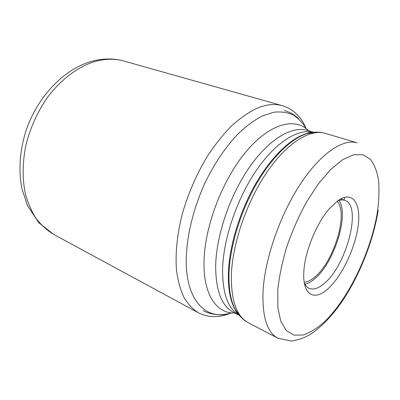 <?xml version="1.0" encoding="UTF-8"?>
<svg xmlns="http://www.w3.org/2000/svg" width="400" height="400" viewBox="0 0 400 400"><rect width="100%" height="100%" fill="white"/><g stroke="black" fill="none" stroke-linecap="round" stroke-linejoin="round"><path stroke-width="0.6" d="M277.79 289.875L277.795 289.81C279.25 276.3 282.265 261.885 286.835 246.575C292.225 231.19 298.685 216.52 306.215 202.56L318.215 184.045L330.67 169.48L342.75 159.605L353.75 154.735L363.125 154.79L370.495 159.41C374.36 164.53 377.035 171.38 378.52 179.955C379.325 189.29 379.015 199.6 377.58 210.88L377.57 210.935C371.41 251.195 348.47 299.35 323.495 322.665C316.405 328.745 309.555 332.87 302.95 335.035L293.875 335.1L286.32 330.575L280.815 321.345L277.85 307.595L277.79 289.875M337.91 200.66C352.79 190.175 361.36 203.575 358.08 226.345C354.985 249.01 341.39 277.17 327.43 289.28C314.045 301.38 302.305 294.765 303.835 271.77C304.735 252.07 316.4 223.32 329.48 208.56L337.91 200.66M337.09 201.26C348.84 213.18 333.655 262.57 314.245 277.5C310.665 280.435 307.315 282.035 304.205 282.31M304.97 284.25C307.84 283.615 310.865 281.985 314.045 279.365C333.725 264.085 349.615 214.835 338.99 200.4M337.59 200.89C340.325 199.805 342.75 199.635 344.86 200.385C362.41 205.585 346.415 266.03 323.88 283.755C318.225 288.515 313.32 290.045 309.17 288.35C307.135 287.415 305.515 285.61 304.305 282.92M305.79 127.74C300.715 116.32 292.895 108.96 282.33 105.66C274.47 103.405 265.545 104.49 255.555 108.9C247.495 113.015 239.32 118.855 231.03 126.41C222.81 134.905 214.965 144.785 207.505 156.05C196.605 174.07 188.185 193.425 182.245 214.115C177.11 234.385 175.195 253.69 176.485 270.215C177.9 280.66 180.375 289.7 183.905 297.33C187.96 304.06 192.765 309.195 198.315 312.73C208.195 317.72 218.935 317.89 230.53 313.24M123.925 61.04C113.635 58.16 102.785 58.29 91.375 61.435C63.515 69.25 36.91 97.355 25.72 131.635C19.605 151.69 18.375 170.875 22.035 189.185L27.505 205.56L38.665 222.59L53.605 234.365C47.115 230.405 41.315 225.16 36.195 218.62C31.565 211.385 27.955 203.09 25.36 193.73C22.26 178.83 22.42 162.77 25.835 145.545C30.09 128.325 37.145 112.495 47 98.055C60.5 79.755 77.555 66.97 94.395 61.665C104.955 58.66 114.8 58.455 123.925 61.04L282.33 105.66M277.915 338.215L248.355 322.75C236.725 316.55 231.055 300.705 231.355 275.215L231.355 275.15C232.385 243.68 246.825 201.55 267.005 172.075C287.215 142.545 310.225 128.725 325.205 133.34L357.185 142.835C343.125 138.48 320.725 153.175 300.445 183.97C280.19 214.7 265.025 258.29 263.09 290.42L263.085 290.49C262.035 316.485 266.975 332.395 277.915 338.215L291.3 341.035C298.655 339.845 305.05 337.605 310.485 334.305C322.055 326.525 332.855 315.17 342.895 300.23C360.1 274.23 373.36 240.555 378.19 210.285M344.58 197.315L344.16 200.135M316.3 132.165L307.145 133.565C291.205 138.425 271.48 157.44 255.77 185.105C240.1 212.785 229.875 247.035 229 273.565L228.995 273.63C228.6 289.195 230.79 301.32 235.56 310L241.15 317.385M341.455 199.17L341.56 198.47M239.745 315.875L234.95 309.28C230.185 300.615 228 288.515 228.39 272.985L228.395 272.925C229.265 246.505 239.44 212.44 255.04 184.92C270.675 157.405 290.315 138.5 306.205 133.655L314.24 132.265M313.42 132.28C298.395 128.25 275.895 141.875 256.44 170.235C237.02 198.545 223.37 238.74 222.585 269.03L222.585 269.09C222.445 293.405 227.975 308.805 239.165 315.295M238.34 314.165L237.765 314.015M239.195 315.325L233.395 312.31C221.62 306.05 215.71 290.54 215.665 265.775L215.67 265.72C216.275 235.31 230.02 194.99 249.67 166.91C269.35 138.775 292.11 125.73 307.2 130.4L313.46 132.275M311.52 132.22L312.04 132.515M308.625 130.83C295.26 117.035 270.075 123.1 246.155 151.56C222.25 179.88 204.26 227.435 204 262.535L204 262.595C203.485 295.25 216.97 313.685 234.715 312.995M310.41 132.79L310.085 132.41M236.865 312.88L237.365 312.83M231.715 312.88C207.575 321.205 186.165 302.505 186.2 260.71L186.2 260.645C186.445 237.085 193.15 208.845 205.005 182.845C214.315 163.665 225.71 146.835 237.89 134.03C246.075 126.27 254.15 120.28 262.115 116.065L273.48 112.28C280.62 111.435 287.09 112.26 292.885 114.755C298.23 118.115 302.735 122.805 306.395 128.82M236.28 311.195L235.92 311.345M308.34 132.855L308.49 133.21M53.605 234.365L198.315 312.73M325.205 133.34C319.655 131.7 313.635 131.775 307.145 133.565L306.205 133.655C309.155 132.42 311.52 131.97 313.29 132.295M248.355 322.75C243.235 320.055 238.97 315.805 235.56 310L234.95 309.28C236.205 312.225 237.585 314.195 239.08 315.195M310.83 132.715L310.455 132.345M237.61 313.18L237.085 313.185M236.57 311.65L236.125 311.705M309.02 133.085L308.735 132.735M298.77 118.88C294.655 114.89 289.855 112.09 284.365 110.48M231.575 312.87C221.45 315.9 211.965 315.175 203.135 310.69M344.86 200.385L340.71 198.905"/></g></svg>
